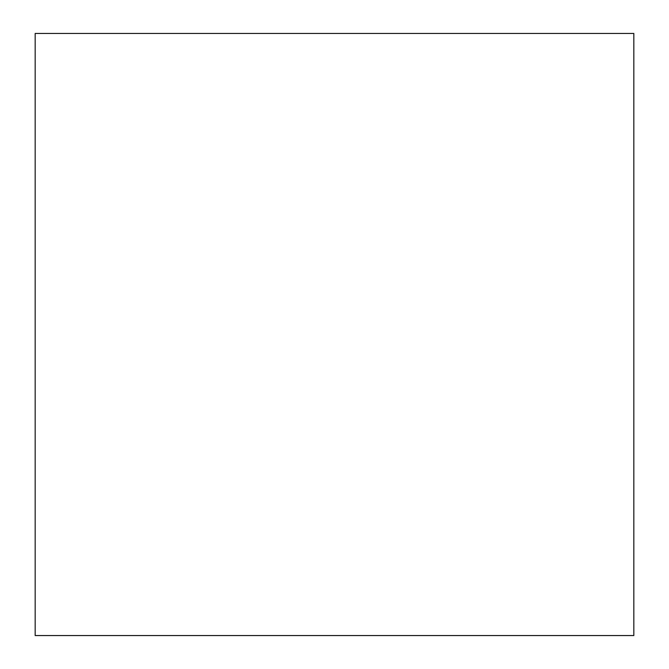 <?xml version="1.0" encoding="UTF-8"?>
<svg xmlns="http://www.w3.org/2000/svg" width="669" height="669" viewBox="0 0 669 669"><rect width="100%" height="100%" fill="white"/><g stroke="black" fill="none" stroke-linecap="round" stroke-linejoin="round"><path stroke-width="1" d="M633.827 173.48L633.827 495.52M633.827 33.45L633.827 635.55L35.173 635.55L35.173 33.45L633.827 33.45"/></g></svg>

